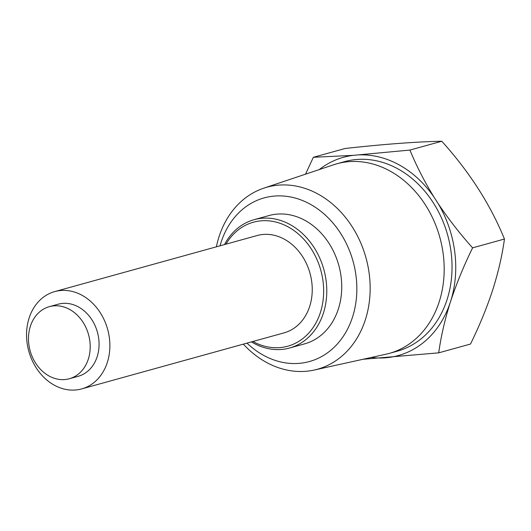 <?xml version="1.0" encoding="UTF-8"?>
<svg xmlns="http://www.w3.org/2000/svg" width="531" height="531" viewBox="0 0 531 531"><rect width="100%" height="100%" fill="white"/><g stroke="black" fill="none" stroke-linecap="round" stroke-linejoin="round"><path stroke-width="0.8" d="M69.322 378.749L78.196 376.293A37.402 30.307 -105.5 0 0 99.071 344.692A37.402 30.307 -105.5 0 0 78.893 307.183A37.402 30.307 -105.5 0 0 58.231 304.203L49.356 306.666A37.402 30.307 -105.5 0 0 28.482 338.26A37.402 30.307 -105.5 0 0 48.66 375.775A37.402 30.307 -105.5 0 0 69.322 378.749A37.402 30.307 -105.5 0 0 90.204 347.148A37.402 30.307 -105.5 0 0 70.019 309.639A37.402 30.307 -105.5 0 0 49.356 306.666M81.688 388.904L284.052 332.864A50.491 40.914 -105.5 0 0 312.241 290.205A50.491 40.914 -105.5 0 0 284.994 239.561A50.491 40.914 -105.5 0 0 257.104 235.545L54.739 291.592A50.491 40.914 74.5 0 1 82.63 295.608A50.491 40.914 74.5 0 1 109.877 346.252A50.491 40.914 74.5 0 1 81.688 388.904A50.491 40.914 74.5 0 1 53.797 384.889A50.491 40.914 74.5 0 1 26.55 334.251A50.491 40.914 74.5 0 1 54.739 291.592M252.929 341.486A64.331 52.124 -105.5 0 0 320.385 312.52A64.331 52.124 -105.5 0 0 294.3 230.779A64.331 52.124 -105.5 0 0 225.974 244.167M224.487 244.579A66.574 53.943 74.5 0 1 254.077 219.695A66.574 53.943 74.5 0 1 311.153 243.291A66.574 53.943 74.5 0 1 323.386 313.157A66.574 53.943 74.5 0 1 289.614 348.011A66.574 53.943 74.5 0 1 251.442 341.898M246.995 343.126A84.887 68.778 -105.5 0 0 352.524 317.08A84.887 68.778 -105.5 0 0 311.04 204.661A84.887 68.778 -105.5 0 0 221.075 242.342A84.887 68.778 -105.5 0 0 220.04 245.807M216.389 246.822A94.458 76.537 74.5 0 1 219.071 236.627A94.458 76.537 74.5 0 1 263.841 188.147A94.458 76.537 74.5 0 1 346.796 219.091A94.458 76.537 74.5 0 1 365.341 319.795A94.458 76.537 74.5 0 1 314.219 370.041A94.458 76.537 74.5 0 1 243.344 344.134M263.841 188.147L333.481 164.816A98.361 79.703 74.5 0 1 336.76 163.807A98.361 79.703 74.5 0 1 421.096 198.674A98.361 79.703 74.5 0 1 439.17 301.907A98.361 79.703 74.5 0 1 389.269 353.4A98.361 79.703 74.5 0 1 385.937 354.223L314.219 370.041M336.76 163.807L344.619 161.63A98.361 79.703 74.5 0 1 428.955 196.497A98.361 79.703 74.5 0 1 447.029 299.73A98.361 79.703 74.5 0 1 397.128 351.223L389.269 353.4M254.077 219.695L269.031 215.553A66.574 53.943 74.5 0 1 326.114 239.149A66.574 53.943 74.5 0 1 338.347 309.015A66.574 53.943 74.5 0 1 304.568 343.869L289.614 348.011M441.792 141.246C416.483 141.757 384.285 144.166 345.19 148.474L313.35 157.289L353.314 155.351L409.925 150.067L441.792 141.246C469.55 172.031 490.438 204.627 504.45 239.03C502.266 255.092 498.343 272.091 492.688 290.019C486.808 307.867 479.413 325.868 470.506 344.042L438.725 352.843L362.972 359.288M409.925 150.067C416.45 165.944 424.475 181.629 434.006 197.127L438.148 203.585C448.542 219.124 460.025 233.879 472.61 247.844L504.45 239.03M472.61 247.844C463.828 265.739 456.461 283.687 450.5 301.708C444.878 319.476 440.956 336.521 438.725 352.843M305.517 174.181L313.35 157.289M359.693 154.873A102.848 83.334 74.5 0 1 434.006 197.127M438.148 203.585A102.848 83.334 74.5 0 1 450.5 301.708A102.848 83.334 74.5 0 1 371.262 357.463M319.231 169.588A102.848 83.334 74.5 0 1 353.314 155.351"/></g></svg>
